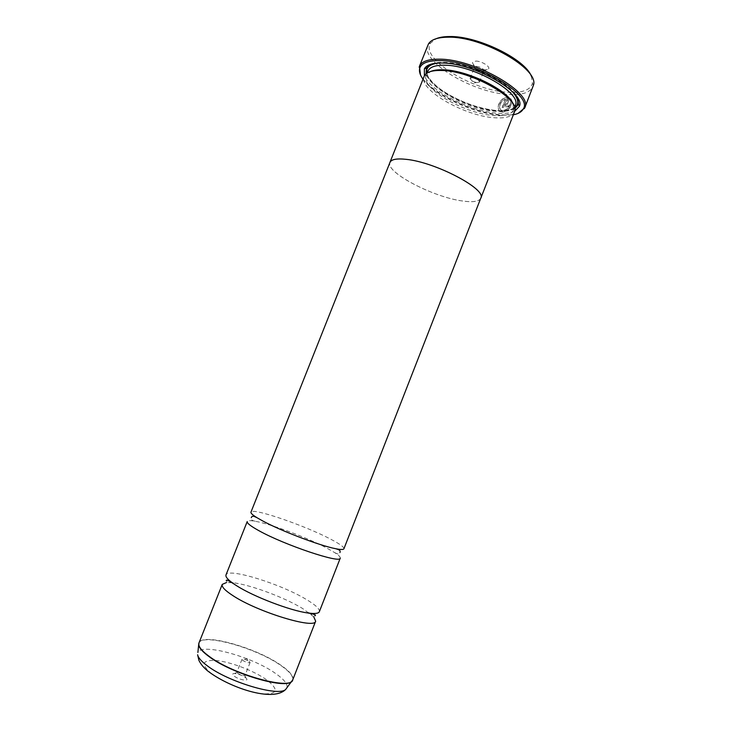 <?xml version="1.0" encoding="UTF-8"?>
<svg xmlns="http://www.w3.org/2000/svg" width="731" height="731" viewBox="0 0 731 731"><rect width="100%" height="100%" fill="white"/><g stroke="black" fill="none" stroke-linecap="round" stroke-linejoin="round"><path stroke-width="0.55" stroke-dasharray="3.65 2.74" d="M319.346 611.701C319.959 609.078 315.609 604.994 306.307 599.447C280.896 583.968 227.844 567.439 225.998 574.932M343.917 548.762C344.164 547.071 339.54 543.763 330.037 538.848C304.041 525.187 251.747 507.314 250.961 512.148M505.377 99.16L502.124 107.484L503.403 107.585L507.387 97.415C499.401 97.159 494.266 111.03 501.95 111.98L502.517 112.026C508.694 110.399 511.755 106.461 511.691 100.202L510.448 101.253C510.43 106.214 507.981 109.312 503.092 110.564L502.581 110.518C497.345 109.961 499.474 100.595 505.377 99.16L505.541 99.315C499.648 100.741 497.509 110.116 502.745 110.673L503.257 110.71C508.136 109.467 510.585 106.361 510.613 101.399L511.855 100.357C511.919 106.607 508.858 110.545 502.681 112.172L502.115 112.126C494.43 111.167 499.547 97.314 507.552 97.561L503.568 107.74L502.288 107.631L505.541 99.315M509.16 99.379L510 100.211L511.261 99.169L508.648 97.479L505.514 105.474L506.382 107.74L509.16 105.584L507.031 106.287L506.757 105.538L509.16 99.379L506.921 105.684L507.195 106.434L509.324 105.73L506.665 107.896L505.678 105.629L508.813 97.634L511.426 99.325L510.165 100.357L509.324 99.535M531.318 76.115L532.451 83.297C530.505 89.849 522.802 92.864 509.333 92.334C474.072 91.594 419.777 58.818 430.513 43.147L436.252 38.67M427.854 45.148C420.069 61.833 474.401 93.641 509.598 94.5C522.446 95.057 530.258 92.417 533.036 86.578M245.159 677.39L245.918 677.993C250.367 681.721 239.43 680.104 234.349 676.248C232.138 674.494 232.184 673.58 234.496 673.489C238.087 673.836 241.641 675.133 245.159 677.39M244.081 674.137L245.031 675.398C243.597 676.029 241.203 675.38 237.849 673.452L236.908 672.2L237.913 671.88L244.081 674.137M249.134 661.299L250.103 662.524C248.686 663.099 246.301 662.432 242.939 660.541L241.988 659.325L245.068 659.435L249.134 661.299M475.808 61.075C481.464 61.02 490.446 66.521 488.6 68.869L485.293 69.92C477.946 68.732 473.651 66.256 472.427 62.501L475.808 61.075M476.511 66.357C480.925 67.106 483.392 68.559 483.904 70.724L481.967 71.419C477.736 70.724 475.269 69.308 474.565 67.161L476.511 66.357M472.034 77.714C476.448 78.482 478.915 79.926 479.454 82.036L477.535 82.685C473.359 81.991 470.883 80.593 470.106 78.5L472.034 77.714M423.002 79.186C434.333 95.386 474.428 113.826 500.79 115.297L513.372 114.785M518.115 113.369C513.893 114.84 508.401 115.352 501.621 114.895C472.856 113.369 428.604 91.859 420.499 74.918M513.125 104.113L513.518 109.933C511.408 114.365 505.121 116.256 494.659 115.608C465.665 114.319 420.033 88.241 426.2 75.54L430.458 71.547M514.469 111.953C512.285 116.531 505.77 118.468 494.933 117.773C464.962 116.375 417.794 89.465 424.126 76.362M514.688 111.295C510.823 113.058 505.432 113.707 498.496 113.25C471.623 111.916 429.846 91.055 424.419 75.732M430.925 64.209C434.031 62.848 438.28 62.226 443.662 62.336C469.074 62.217 512.906 83.791 517.795 98.429M514.816 108.654C511.097 110.746 505.569 111.551 498.222 111.085C471.532 109.851 429.855 88.579 426.118 73.721M313.773 616.827L302.735 608.585C284.533 597.455 250.559 584.791 233.326 582.781L226.583 582.488M340.244 558.173C340.582 557.077 338.718 555.222 334.67 552.599L326.492 547.903C306.901 537.486 270.616 523.908 255.11 521.258C250.358 520.408 247.727 520.499 247.224 521.532M480.779 198.183C479.061 201.546 472.911 202.469 462.339 200.961C433.657 197.251 386.324 172.827 389.787 162.839M480.614 198.613C478.54 201.637 472.454 202.423 462.357 200.97C433.145 197.196 385.009 172.041 389.961 162.41M292.756 679.83C293.752 676.184 289.714 671.25 280.631 665.027C255.868 647.556 201.994 632.489 198.987 642.896M198.786 643.591C200.358 632.388 255.347 647.474 280.521 665.256C290.006 671.78 293.972 676.851 292.427 680.479M513.518 109.933L515.254 105.502C513.116 109.997 506.811 111.934 496.331 111.322C467.301 110.153 421.723 83.983 427.955 71.117L426.2 75.54M438.71 63.03L444.238 62.848C465.446 62.893 501.429 78.354 512.897 92.252M514.67 107.813C511.088 110.18 505.441 111.121 497.72 110.646C471.002 109.44 429.179 87.72 426.803 73.21M287.018 687.597C287.749 684.024 283.939 679.318 275.587 673.479C252.369 656.785 201.582 642.65 197.891 652.481M211.743 673.854C200.139 663.949 202.012 659.545 217.363 660.623C231.809 662.323 254.096 670.976 266.349 679.629C278.959 689.397 277.972 694.148 263.398 693.883C248.86 692.659 223.869 682.973 211.743 673.854M430.513 43.147L428.448 43.961M244.519 674.485L245.918 677.993M250.103 662.524L245.031 675.398M483.858 70.825L488.6 68.869M479.454 82.036L483.904 70.724M470.106 78.5L473.715 82.95L479.39 82.164M426.42 75.046L424.336 75.887M427.005 73.073C426.712 76.499 434.406 86.678 449.748 95.204C466.003 104.03 481.985 109.166 497.683 110.609C506.866 111.66 514.816 108.243 514.606 107.585M308.637 612.45C311.945 614.771 316.148 617.092 315.326 615.548M334.67 552.599C335.849 553.047 338.919 555.423 339.915 552.581M255.11 521.258C253.94 520.783 250.066 520.426 251.281 517.667M233.326 582.781C229.324 582.232 224.673 581.054 226.318 580.487M513.692 109.431L514.642 111.459M470.143 78.363L474.602 67.06M474.565 67.161L472.427 62.501M247.772 660.504L247.023 658.439L245.068 659.435M241.988 659.325L236.908 672.2M237.913 671.88L234.496 673.489M532.451 83.297L533.411 85.308"/><path stroke-width="1.1" d="M225.998 574.932C225.322 576.823 227.935 579.82 233.847 583.923L236.899 585.906C253.831 596.706 289.988 610.531 307.486 612.925C314.604 613.958 318.561 613.556 319.346 611.701L340.244 558.173C340.993 563.921 284.277 544.96 258.811 530.633C250.614 526.101 246.749 523.067 247.224 521.532L225.998 574.932M389.787 162.839L250.961 512.148C250.596 513.135 252.615 514.999 257.02 517.722L262.657 520.92C281.133 530.962 320.242 545.819 335.684 548.707C340.765 549.721 343.506 549.73 343.917 548.762L480.779 198.183C487.102 189.384 435.32 162.017 406.016 159.331C396.659 158.344 391.304 159.367 389.961 162.41C391.277 159.349 396.631 158.325 405.988 159.321C435.32 161.999 487.138 189.384 480.806 198.192L480.614 198.613M436.252 38.67C439.642 37.272 444.055 36.568 449.501 36.55C477.306 35.718 525.041 59.074 531.318 76.115M524.748 107.832L533.411 85.308C539.88 69.244 482.259 36.029 447.948 37.19C437.695 37.299 431.189 39.556 428.448 43.961L419.42 66.347C421.485 61.495 428.083 59.11 439.212 59.184C474.529 58.754 533.895 93.385 524.748 107.832L518.115 113.369M513.372 114.785C518.37 113.817 521.642 111.907 523.177 109.074C534.005 95.359 474.885 60.244 439.432 60.618C427.918 60.545 421.348 63.113 419.722 68.321C418.909 71.446 420.005 75.065 423.002 79.186M420.499 74.918L419.42 66.347M430.458 71.547C433.419 70.222 437.531 69.637 442.785 69.783C466.981 69.838 508.73 90.434 513.125 104.113M389.934 162.401L424.336 75.887C426.374 72.095 431.994 70.277 441.222 70.459C470.901 70.441 520.956 98.968 514.642 111.459L480.806 198.192M424.419 75.732L424.373 68.815C426.584 64.821 432.496 62.884 442.109 63.003C473.313 62.747 525.936 92.828 519.439 106.269L514.688 111.295M517.795 98.429L518.489 104.241L514.816 108.654M226.583 582.488L222.242 584.398C221.438 586.765 225.029 590.529 233.015 595.701C257.787 612.121 315.381 629.555 315.646 621.195L313.773 616.827M426.118 73.721L426.447 67.983L430.925 64.209M292.427 680.479L291.367 681.648C284.386 689.306 230.996 673.315 208.929 656.511C202.752 651.97 199.362 648.196 198.768 645.171L198.987 642.896C197.882 646.03 201.217 650.48 209.011 656.246C233.125 674.64 291.55 690.649 292.756 679.83L315.646 621.195M197.891 652.481L198.786 643.591M427.005 73.073L427.132 71.026L427.955 71.117C429.7 67.06 435.247 65.096 444.585 65.214C473.852 65.041 522.692 93.486 515.254 105.502L515.912 105.995L514.606 107.585M512.897 92.252C518.745 99.206 519.33 104.396 514.67 107.813M292.756 679.83L285.684 689.424C272.791 702.655 228.648 687.213 207.705 670.939C203.574 667.586 200.632 664.031 198.887 660.276L197.617 654.738C198.174 657.699 201.381 661.372 207.238 665.749C228.136 681.95 278.813 696.972 285.684 689.424L287.018 687.597M426.803 73.21C425.725 67.526 429.7 64.127 438.71 63.03M233.847 583.923C228.73 580.578 226.217 579.427 226.318 580.487M257.02 517.722C255.457 517.082 252.241 514.816 251.281 517.667M335.684 548.707C337.265 549.301 341.149 549.84 339.915 552.581M307.486 612.925C313.508 613.967 316.121 614.844 315.326 615.548M419.722 68.321L419.174 67.069M518.489 104.241L519.439 106.269M198.987 642.896L222.242 584.398M426.447 67.983L424.373 68.815M523.177 109.074L524.429 108.535"/></g></svg>
